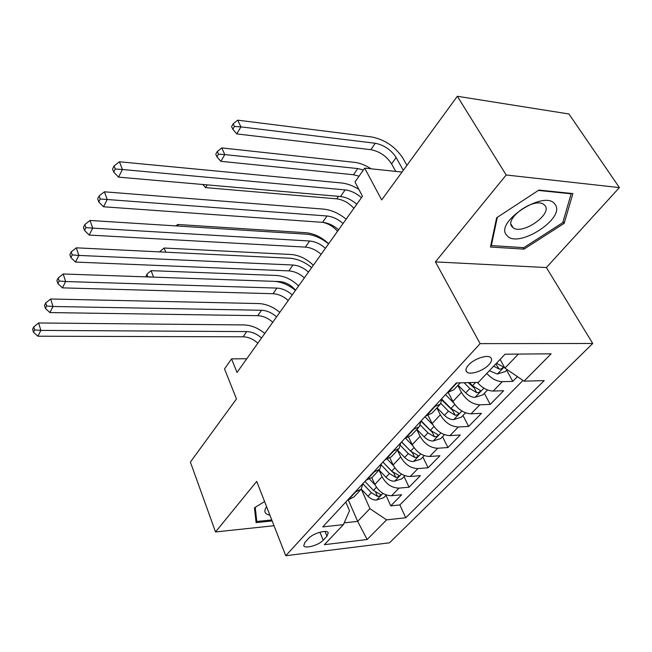 <?xml version="1.0" encoding="UTF-8"?>
<svg xmlns="http://www.w3.org/2000/svg" width="652" height="652" viewBox="0 0 652 652"><rect width="100%" height="100%" fill="white"/><g stroke="black" fill="none" stroke-linecap="round" stroke-linejoin="round"><path stroke-width="0.98" d="M468.511 365.022C465.805 368.095 465.251 370.434 466.856 372.031C470.076 375.324 483.352 370.898 488.91 364.712C491.771 361.534 492.333 359.13 490.589 357.483C487.264 354.305 473.914 358.844 468.511 365.022M619.4 187.597L568.935 113.986L457.329 96.268L506.172 174.989L435.422 261.892L480.116 343.628L592.733 343.49L546.384 267.54L619.4 187.597L506.172 174.989M480.116 343.628L285.755 555.732L389.505 542.806L592.733 343.49M285.755 555.732L256.709 481.38L215.527 531.951L274.027 525.732M215.527 531.951L190.392 462.072L236.472 398.934L224.541 368.91L231.542 358.877L237.018 372.455L362.463 196.268L354.99 181.998L364.68 168.118L381.689 199.928L457.329 96.268M371.844 477.794L374.827 484.412C378.902 491.836 384.493 495.601 391.591 495.724L401.656 494.762L390.768 505.862L385.976 495.333M379.024 470.068L382.064 476.718C386.196 484.175 391.828 487.981 398.959 488.128L409.057 487.207L404.069 476.563M409.057 487.207L420.393 475.65L410.247 476.506C403.066 476.31 397.37 472.464 393.14 464.949L389.977 458.169M408.763 437.476L412.227 444.68C416.604 452.276 422.423 456.204 429.676 456.481L439.904 455.74L428.103 467.786L422.903 457.036M428.193 415.642L432.129 423.539C436.677 431.216 442.61 435.243 449.937 435.609L460.255 434.982L447.94 447.541L442.521 436.685M448.283 392.52L452.896 401.477C457.622 409.244 463.686 413.352 471.086 413.824L481.478 413.335L468.633 426.432L462.977 415.471M477.28 382.39C482.284 387.997 487.582 390.89 493.181 391.061L503.654 390.719L490.231 404.403L484.322 393.335M323.221 540.206L326.986 536.205L328.241 532.692C326.905 529.326 312.952 533.32 308.665 538.332L304.94 542.358L303.742 545.7C305.006 549.114 318.861 545.178 323.221 540.206L319.912 532.203M347.785 499.905L348.29 499.856L357.663 521.388L369.92 508.633L386.595 519.872L405.748 517.761L544.2 380.613L524.053 381.143L551.127 353.816L505.047 354.199L478.34 382.365L456.318 382.952L322.724 526.914L343.4 524.632L349.521 510.72L345.78 502.064M386.595 519.872L367.141 539.514L324.386 544.681L343.4 524.632M457.834 385.446L461.461 392.382L452.896 401.477M436.864 407.956L440.328 414.827L432.129 423.539M416.767 429.529L420.084 436.335L412.227 444.68M397.5 450.206L400.678 456.946L393.14 464.949M390.768 505.862L399.847 504.941L523.002 380.434M486.767 373.474C491.763 378.771 496.938 381.502 502.293 381.664L512.798 381.387L517.443 376.652M490.231 404.403L479.807 404.835C472.374 404.33 466.262 400.181 461.461 392.382M468.633 426.432L458.291 427.003C450.931 426.604 444.941 422.545 440.328 414.827M447.94 447.541L437.679 448.242C430.393 447.932 424.533 443.955 420.084 436.335M428.103 467.786L417.916 468.592C410.711 468.372 404.965 464.485 400.678 456.946M354.99 492.138L361.216 489.155L362.822 483.694L371.338 492.676L377.541 496.368C379.619 496.286 380.662 495.707 380.67 494.615L373.474 490.418L364.949 481.412M355.503 492.089L348.29 499.856L353.995 496.897L360.295 490.141M366.033 480.247L372.268 477.288L378.877 470.198M381.338 463.743L379.798 469.212L373.547 472.146M385.063 459.741L391.322 456.84L398.266 449.391M400.654 442.936L399.179 448.413L392.903 451.282M404.925 438.331L411.208 435.495L418.511 427.663M420.817 421.208L419.415 426.693L413.123 429.497M425.691 415.96L431.991 413.189L439.668 404.949M441.877 398.511L440.556 403.987L434.256 406.726M447.402 392.553L453.711 389.872L460.263 382.846M361.257 489.106L369.92 508.633M402.015 172.071L364.68 168.118M246.79 358.73L231.542 358.877M344.183 522.863L357.663 521.388L367.141 539.514M500.1 359.415L504.909 368.119L518.389 354.093M399.847 504.941L405.748 517.761M512.798 381.387L506.612 370.214M524.053 381.143L504.909 368.119M264.59 501.559L254.467 507.786L256.097 522.611L272.161 520.948M435.422 261.892L546.384 267.54M538.902 190.074L496.637 217.776L490.459 247.026L523.996 249.129L564.192 223.334L572.88 193.587L538.902 190.074M563.092 221.607L564.192 223.334M523.067 247.597L523.996 249.129M257.858 343.188C253.302 339.105 248.379 336.97 243.098 336.799L37.906 336.22L40.856 330.401L34.654 329.888L33.765 326.913L32.6 329.252L33.488 332.227L34.654 329.888M261.533 338.029C256.945 333.93 252.006 331.778 246.709 331.591L40.856 330.401L38.615 322.968L243.929 324.932C251.248 325.185 258.208 328.021 264.793 333.449M38.615 322.968L33.765 326.913M33.488 332.227L37.906 336.22M375.071 484.933L369.765 479.334M386.31 494.99L383.702 497.688L376.408 500.076C373.441 500.174 370.629 498.886 367.981 496.229L361.257 489.098M295.584 290.205C290.979 284.957 285.6 282.08 279.463 281.574L275.34 281.428M147.792 276.937L146.928 274.133L145.852 276.864M153.538 277.133L151.101 270.661L276.725 275.478C284.647 276.065 291.941 279.553 298.608 285.959M151.101 270.661L146.928 274.133M152.503 277.1L147.906 276.741M266.595 506.702C263.498 511.274 264.606 514.102 269.92 515.194M271.778 519.954L256.774 521.494L255.242 507.313M255.649 518.56L256.774 521.494M506.938 235.462C517.468 249.463 566.506 218.029 554.982 204.296C545.072 188.819 493.344 222.764 506.938 235.462M512.162 226.863L513.148 227.744C522.293 235.225 552.668 214.215 544.958 205.535L543.54 204.28C533.735 197.157 503.76 218.933 512.162 226.863M538.365 190.425L571.152 193.807L562.79 222.634L523.833 247.646L491.339 245.576L497.321 217.328M570.875 193.383L571.152 193.807M490.923 244.859L491.339 245.576M272.764 322.259C268.102 318.103 263.106 315.91 257.768 315.674L49.894 312.569L52.975 306.489L46.634 305.984L45.705 302.984L44.491 305.421L45.412 308.42L46.634 305.984M276.578 316.896C271.9 312.732 266.88 310.515 261.525 310.262L52.975 306.489L50.636 298.999L258.624 303.555C266.032 303.897 273.09 306.831 279.814 312.349M50.636 298.999L45.705 302.984M45.412 308.42L49.894 312.569M288.249 300.507C283.49 296.285 278.412 294.028 273.017 293.718L62.413 287.866L65.632 281.525L59.145 281.02L58.175 277.988L56.903 280.539L57.865 283.563L59.145 281.02M292.218 294.932C287.434 290.702 282.332 288.42 276.921 288.086L65.632 281.525L63.179 273.979L273.905 281.338C281.395 281.786 288.567 284.81 295.429 290.425M63.179 273.979L58.175 277.988M57.865 283.563L62.413 287.866M304.354 277.882C299.496 273.595 294.329 271.265 288.869 270.882L75.502 262.063L78.868 255.421L72.217 254.916L71.207 251.876L69.878 254.541L70.889 257.581L72.217 254.916M308.486 272.088C303.596 267.785 298.412 265.429 292.935 265.022L78.868 255.421L76.3 247.825L289.798 258.233C297.361 258.779 304.655 261.917 311.664 267.622M76.3 247.825L71.207 251.876M70.889 257.581L75.502 262.063M321.118 254.345C316.147 249.985 310.898 247.573 305.38 247.108L89.185 235.062L92.706 228.11L85.901 227.613L84.841 224.549L83.448 227.336L84.507 230.4L85.901 227.613M325.413 248.306C320.417 243.929 315.144 241.501 309.61 241.012L92.706 228.11L90.017 220.466L306.342 234.174C313.987 234.842 321.395 238.086 328.559 243.897M90.017 220.466L84.841 224.549M84.507 230.4L89.185 235.062M393.498 465.667L387.475 459.375M404.892 475.716L401.925 478.788L394.509 481.192C391.518 481.257 388.657 479.945 385.943 477.24L379.073 470.019M381.322 465.031L389.44 473.539L395.756 477.313C397.916 477.231 398.983 476.62 398.967 475.471L391.665 471.192L382.92 462.04M393.099 472.513L382.887 462.081M165.755 252.185L164.133 248.021L291.134 254.492C299.146 255.177 306.546 258.762 313.351 265.25M164.133 248.021L159.903 251.517M412.716 445.626L405.617 438.283M424.256 455.626L420.907 459.106L413.36 461.534C410.336 461.567 407.435 460.206 404.647 457.459L397.581 450.116M400.475 445.503L408.291 453.613L414.729 457.476C416.97 457.386 418.062 456.734 418.013 455.528L410.605 451.16L401.64 441.869M414.729 457.476L412.577 452.977L401.502 442.015M178.322 226.065L177.686 224.484L306.081 232.731C314.166 233.522 321.689 237.206 328.641 243.783M177.686 224.484L175.95 225.91M432.781 424.745L424.957 416.742M444.452 434.68L440.679 438.592L433.009 441.037C429.961 441.037 427.003 439.644 424.15 436.848L416.897 429.391M420.328 425.014L427.948 432.83L434.509 436.791C436.84 436.693 437.957 436.001 437.867 434.729L430.361 430.279L421.159 420.842M434.509 436.791L432.26 432.252L420.907 421.111M337.54 231.281C333.433 226.668 328.584 223.701 322.993 222.381M448.845 393.612L447.785 392.545M453.759 402.993L445.487 394.623M465.536 412.822L461.306 417.198L453.507 419.668C450.426 419.627 447.419 418.185 444.485 415.348L437.044 407.769M440.899 403.482L448.454 411.151L455.145 415.21C457.574 415.104 458.723 414.37 458.584 413.026L450.972 408.486L441.926 399.309M455.145 415.21L452.798 410.63L441.909 400.075M353.889 208.314C348.844 202.845 343.139 199.691 336.758 198.852L205.608 187.613L207.189 184.883M202.796 184.5L205.608 187.613M338.584 229.822C333.49 225.388 328.152 222.902 322.577 222.34L103.521 206.782L107.213 199.504L100.237 199.007L99.12 195.926L97.661 198.844L98.77 201.924L100.237 199.007M343.058 223.53C337.94 219.08 332.585 216.57 326.986 215.991L107.213 199.504L104.393 191.81L323.571 209.113C331.306 209.911 338.836 213.261 346.155 219.178M104.393 191.81L99.12 195.926M98.77 201.924L103.521 206.782M487.566 389.977L482.847 394.867L474.901 397.353C471.795 397.272 468.731 395.78 465.724 392.895L458.071 385.193M464.118 382.74L469.864 388.519L476.693 392.675C479.228 392.553 480.402 391.779 480.214 390.352L472.504 385.731L469.383 382.602M476.693 392.675L474.24 388.046L468.348 382.626M359.056 176.17L353.457 174.744L220.881 161.329L224.793 154.589L218.51 154.165L217.312 151.484L215.755 154.19L216.945 156.871L218.51 154.165M363.351 170.017L357.736 168.575L224.793 154.589L221.778 147.898L354.427 162.332C359.831 162.984 365.364 165.135 371.037 168.786M221.778 147.898L217.312 151.484M216.945 156.871L220.881 161.329M356.783 204.255C351.575 199.748 346.147 197.173 340.507 196.521L118.55 177.14L122.421 169.504L115.265 169.015L114.092 165.91L112.56 168.974L113.733 172.079L115.265 169.015M361.452 197.695C356.212 193.171 350.76 190.571 345.104 189.895L122.421 169.504L119.455 161.769L341.542 182.984C347.157 183.579 352.919 185.698 358.828 189.325M119.455 161.769L114.092 165.91M113.733 172.079L118.55 177.14M507.158 369.651L505.349 371.526L497.264 374.028L489.375 370.727M403.286 170.335L396.139 157.54C391.053 149.789 384.101 145.029 375.267 143.261L240.898 126.879L237.744 120.164L371.827 136.993C384.998 139.658 395.389 146.773 403.001 158.33L406.938 165.331M493.711 366.155L499.22 369.122C501.869 368.983 503.067 368.16 502.814 366.644L496.465 363.245M499.22 369.122L495.822 363.922M395.748 171.411L391.591 163.888C386.554 156.146 379.627 151.411 370.825 149.683L236.806 133.921L240.898 126.879L234.467 126.464L233.212 123.774L231.59 126.594L232.837 129.283L234.467 126.464M237.744 120.164L233.212 123.774M232.837 129.283L236.806 133.921M382.064 476.718L374.827 484.412M398.959 488.128L391.591 495.724M502.293 381.664L493.181 391.061M479.807 404.835L471.086 413.824M458.291 427.003L449.937 435.609M437.679 448.242L429.676 456.481M417.916 468.592L410.247 476.506M374.061 472.105L366.546 480.198M393.425 451.249L385.577 459.701M413.645 429.472L405.454 438.299M434.786 406.701L426.221 415.935M456.856 382.936L447.94 392.537M325.006 531.453L326.986 536.205M243.098 336.799L246.709 331.591M376.587 500.019L382.936 493.401M373.474 490.418L376.448 487.272M367.981 496.229L371.338 492.676M279.137 282.047L279.463 281.574M375.731 492.35L377.541 496.368M257.768 315.674L261.525 310.262M273.017 293.718L276.921 288.086M288.869 270.882L292.935 265.022M305.38 247.108L309.61 241.012M394.696 481.135L401.469 474.077M391.665 471.192L394.819 467.851M385.943 477.24L389.44 473.539M393.759 473.01L395.756 477.313M413.555 461.469L420.768 453.947M410.605 451.16L413.963 447.614M404.647 457.459L408.291 453.613M433.205 440.98L440.907 432.952M430.361 430.279L433.93 426.506M424.15 436.848L427.948 432.83M453.702 419.611L461.926 411.029M450.972 408.486L454.77 404.476M444.485 415.348L448.454 411.151M336.758 198.852L338.494 196.35M322.577 222.34L326.986 215.991M475.104 397.288L483.882 388.136M472.504 385.731L475.618 382.439M465.724 392.895L469.864 388.519M353.457 174.744L357.736 168.575M340.507 196.521L345.104 189.895M497.468 373.971L504.24 366.905M391.591 163.888L396.139 157.54M370.825 149.683L375.267 143.261M465.968 370.36L466.856 372.031M511.029 224.239L513.148 227.744"/></g></svg>
